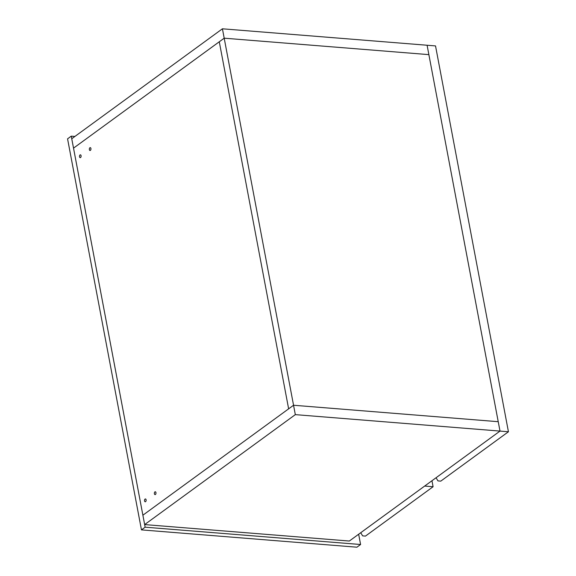 <?xml version="1.0" encoding="UTF-8"?>
<svg xmlns="http://www.w3.org/2000/svg" width="576" height="576" viewBox="0 0 576 576"><rect width="100%" height="100%" fill="white"/><g stroke="black" fill="none" stroke-linecap="round" stroke-linejoin="round"><path stroke-width="0.86" d="M144.655 524.585L142.884 515.203L293.551 405.252L142.884 515.203L73.526 148.133L219.276 41.774L288.634 408.845L219.276 41.774L224.194 38.189L428.868 54.634L224.194 38.189L73.526 148.133L71.748 138.751L222.422 28.8L427.097 45.245L500.004 431.086L349.33 541.037L144.655 524.585L295.322 414.634L500.004 431.086L436.046 477.756L437.976 480.902L440.784 481.126L508.435 431.762L500.004 431.086L498.226 421.697L293.551 405.252L498.226 421.697L427.097 45.245L435.528 45.922L508.435 431.762M295.322 414.634L222.422 28.8M145.08 499.061A1.426 0.799 94.6 0 1 145.44 498.946A1.426 0.799 94.6 0 1 146.131 500.112A1.426 0.799 94.6 0 1 145.57 501.667A1.426 0.799 94.6 0 1 145.21 501.782A1.426 0.799 94.6 0 1 144.518 500.623A1.426 0.799 94.6 0 1 145.08 499.061M154.922 491.882A1.426 0.799 94.6 0 1 155.282 491.767A1.426 0.799 94.6 0 1 155.974 492.926A1.426 0.799 94.6 0 1 155.412 494.489A1.426 0.799 94.6 0 1 155.052 494.604A1.426 0.799 94.6 0 1 154.361 493.438A1.426 0.799 94.6 0 1 154.922 491.882M89.899 147.758A1.426 0.799 94.6 0 1 90.259 147.643A1.426 0.799 94.6 0 1 90.95 148.802A1.426 0.799 94.6 0 1 90.389 150.365A1.426 0.799 94.6 0 1 90.029 150.48A1.426 0.799 94.6 0 1 89.338 149.314A1.426 0.799 94.6 0 1 89.899 147.758M80.057 154.937A1.426 0.799 94.6 0 1 80.417 154.822A1.426 0.799 94.6 0 1 81.108 155.988A1.426 0.799 94.6 0 1 80.546 157.543A1.426 0.799 94.6 0 1 80.186 157.658A1.426 0.799 94.6 0 1 79.502 156.492A1.426 0.799 94.6 0 1 80.057 154.937M365.45 536.105L362.642 535.874L360.713 532.735L424.67 486.058L433.094 486.734L365.45 536.105M431.964 480.737L433.094 486.734M358.654 534.233L360.598 544.507L356.911 547.2L141.458 529.884L67.565 138.838L71.258 136.145L74.916 136.44M360.598 544.507L145.145 527.191L71.258 136.145M141.458 529.884L145.145 527.191"/></g></svg>
